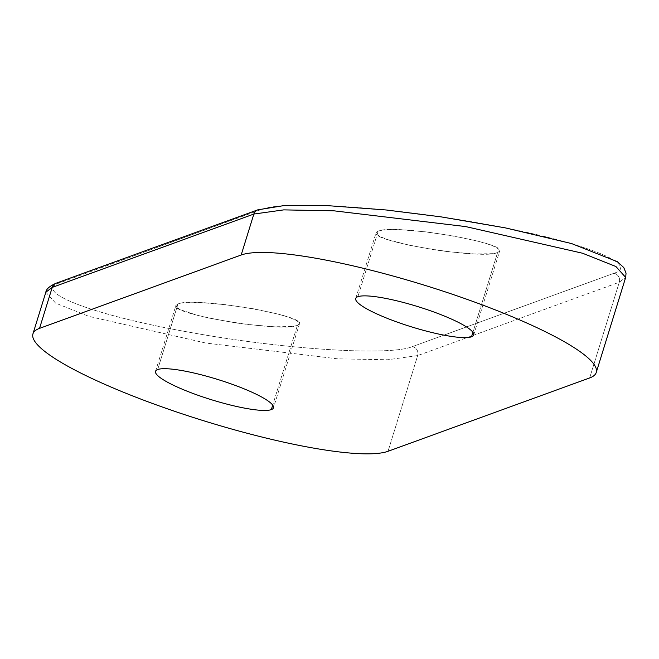 <?xml version="1.0" encoding="UTF-8"?>
<svg xmlns="http://www.w3.org/2000/svg" width="659" height="659" viewBox="0 0 659 659"><rect width="100%" height="100%" fill="white"/><g stroke="black" fill="none" stroke-linecap="round" stroke-linejoin="round"><path stroke-width="0.49" stroke-dasharray="3.29 2.47" d="M56.196 283.181A6.862 6.59 -110 0 1 59.516 282.9L261.145 209.554A6.862 6.59 70 0 0 257.883 209.809A6.862 6.59 70 0 1 261.145 209.554L59.516 282.9C31.41 291.855 94.912 315.669 189.907 332.334C282.349 349.286 389.115 356.313 412.328 346.634A6.862 6.59 -110 0 1 417.666 355.58L387.772 359.748L337.672 358.834L205.839 343.051L88.957 316.394L55.595 303.107L45.85 292.192M59.516 282.9C31.327 291.871 95.25 315.785 190.525 332.449C282.818 349.319 389.156 356.288 412.328 346.634L613.957 273.279A6.862 6.59 70 0 1 619.287 282.233L589.665 377.945L619.287 282.233L625.671 277.431L619.287 282.233L417.666 355.58L619.287 282.233A6.862 6.59 70 0 0 613.957 273.279L412.328 346.634A6.862 6.59 -110 0 1 417.666 355.58L388.036 451.291L417.666 355.58L387.772 359.756L337.672 358.834L205.839 343.051L88.957 316.394L55.595 303.107L45.842 292.209M613.957 273.279C642.064 264.333 578.561 240.51 483.566 223.846C391.125 206.901 284.358 199.875 261.145 209.554C284.317 199.899 390.647 206.868 482.948 223.739C578.223 240.395 642.146 264.308 613.957 273.279M297.366 325.472L292.291 326.51L274.317 326.773L249.086 324.648L235.279 322.803L208.714 318L197.288 315.29L180.986 309.911L176.925 307.522L175.912 305.488L177.996 303.914L183.07 302.885L201.044 302.613L226.276 304.746L253.773 308.84L278.073 314.096L287.472 316.839L294.375 319.475L298.436 321.872L299.45 323.907L297.366 325.472C282.003 332.77 169.709 314.261 175.92 305.463L177.996 303.914L157.682 369.526L177.996 303.914C193.367 296.624 305.652 315.126 299.441 323.931L297.366 325.472L272.711 405.128L297.366 325.472M378.192 231.087L383.266 230.057L391.084 229.612L401.249 229.785L426.48 231.919L453.969 236.013L478.269 241.268L487.668 244.011L494.571 246.647L498.632 249.044L499.646 251.079L497.561 252.644L492.487 253.682L474.513 253.946L449.281 251.82L435.475 249.975L408.909 245.173L388.085 239.719L381.182 237.083L377.121 234.695L376.108 232.66L378.192 231.087C393.563 223.796 505.848 242.298 499.637 251.095L497.561 252.644L472.907 332.301L497.561 252.644C482.199 259.943 369.905 241.433 376.116 232.635L378.192 231.087L357.878 296.698L378.192 231.087M473.673 334.994L499.646 251.087M355.728 298.486L376.116 232.643M155.532 371.314L175.92 305.471M299.45 323.915L273.477 407.822"/><path stroke-width="0.99" d="M59.516 282.9A6.862 6.59 -110 0 0 52.226 287.398L45.842 292.209L52.226 287.398L39.54 328.363L241.169 255.017A189.306 32.538 17.2 0 1 464.752 298.535A189.306 32.538 17.2 0 1 589.665 377.945L388.036 451.291A189.306 32.538 17.2 0 1 164.453 407.773A189.306 32.538 17.2 0 1 39.54 328.363L241.169 255.017L253.855 214.051L52.226 287.398L39.54 328.363A189.306 32.538 -162.8 0 0 32.95 333.849A189.306 32.538 -162.8 0 0 184.125 414.495A189.306 32.538 -162.8 0 0 388.036 451.291L589.665 377.945A189.306 32.538 -162.8 0 0 596.255 372.459A189.306 32.538 -162.8 0 0 445.08 291.813A189.306 32.538 -162.8 0 0 241.169 255.017L253.855 214.051L52.226 287.398A6.862 6.59 -110 0 1 56.196 283.181L257.817 209.834A6.862 6.59 70 0 0 253.855 214.051L283.741 209.883L333.841 210.806L465.674 226.581L582.564 253.237L615.918 266.524L625.671 277.423L596.255 372.459M471.523 336.782A61.732 10.61 -162.8 0 0 430.788 310.891A61.732 10.61 -162.8 0 0 357.878 296.698A61.732 10.61 -162.8 0 0 398.613 322.597A61.732 10.61 -162.8 0 0 471.523 336.782A61.732 10.61 -162.8 0 0 473.673 334.994A61.732 10.61 -162.8 0 0 424.371 308.7A61.732 10.61 -162.8 0 0 357.878 296.698A61.732 10.61 -162.8 0 0 355.728 298.486A61.732 10.61 -162.8 0 0 405.03 324.788A61.732 10.61 -162.8 0 0 471.523 336.782L472.907 332.301L471.523 336.782M157.682 369.526A61.732 10.61 -162.8 0 0 198.417 395.425A61.732 10.61 -162.8 0 0 271.327 409.61A61.732 10.61 -162.8 0 0 230.592 383.719A61.732 10.61 -162.8 0 0 157.682 369.526A61.732 10.61 -162.8 0 0 155.532 371.314A61.732 10.61 -162.8 0 0 204.834 397.616A61.732 10.61 -162.8 0 0 271.327 409.61L272.711 405.128L271.327 409.61A61.732 10.61 -162.8 0 0 273.477 407.822A61.732 10.61 -162.8 0 0 224.175 381.528A61.732 10.61 -162.8 0 0 157.682 369.526M625.671 277.431L615.918 266.524L582.564 253.237L465.674 226.581L333.841 210.806L283.741 209.883L253.855 214.051A6.862 6.59 70 0 1 257.883 209.809A6.862 6.59 70 0 0 257.817 209.834L283.922 205.592L324.706 205.435L386.116 209.974L440.945 216.852L505.313 227.874L571.534 243.558L617.376 261.681L623.768 267.546L626.05 273.123L625.679 277.406M32.95 333.849L45.842 292.209C46.163 289.128 49.614 286.113 56.196 283.181"/></g></svg>
